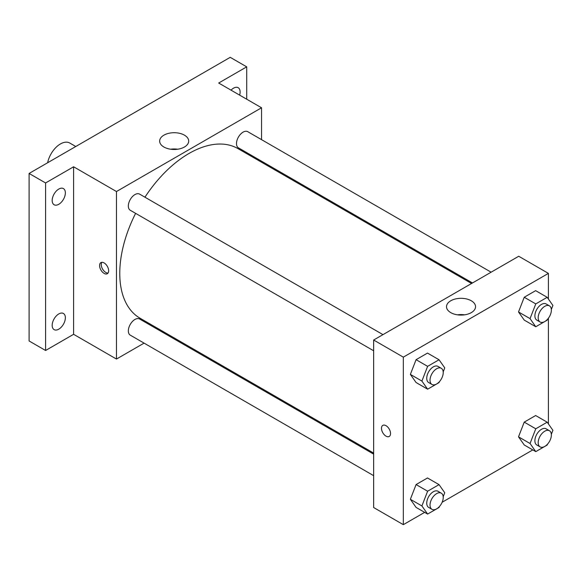 <?xml version="1.0" encoding="UTF-8"?>
<svg xmlns="http://www.w3.org/2000/svg" width="582" height="582" viewBox="0 0 582 582"><rect width="100%" height="100%" fill="white"/><g stroke="black" fill="none" stroke-linecap="round" stroke-linejoin="round"><path stroke-width="0.87" d="M75.776 146.504L69.745 143.026A18.653 10.767 120 0 0 56.949 146.489A18.653 10.767 120 0 0 47.651 162.742M144.074 343.118L116.473 359.058L73.608 334.308L45.585 350.488L29.1 340.972L29.1 173.451L230.225 57.334L246.71 66.85L246.71 99.209M163.629 331.827L162.727 332.351M58.775 329.165A9.327 5.384 -60 0 1 54.111 329.63A9.327 5.384 -60 0 1 52.686 322.159A9.327 5.384 -60 0 1 58.775 313.938A9.327 5.384 -60 0 1 63.438 313.48A9.327 5.384 -60 0 1 64.864 320.951A9.327 5.384 -60 0 1 58.775 329.165M58.775 204.289A9.327 5.384 -60 0 1 54.111 204.755A9.327 5.384 -60 0 1 52.686 197.276A9.327 5.384 -60 0 1 58.775 189.063A9.327 5.384 -60 0 1 63.438 188.597A9.327 5.384 -60 0 1 64.864 196.076A9.327 5.384 -60 0 1 58.775 204.289M73.608 334.308L73.608 166.787L45.585 182.966L29.1 173.451M45.585 350.488L45.585 182.966M116.473 359.058L116.473 191.536L73.608 166.787M116.473 191.536L261.551 107.779L218.687 83.03L246.71 66.85M163.906 147.02A14.521 8.381 180 0 1 159.657 141.091A14.521 8.381 180 0 1 174.178 132.711A14.521 8.381 180 0 1 188.692 141.091A14.521 8.381 180 0 1 179.729 148.832A14.521 8.381 180 0 1 163.906 147.02M231.039 90.166A9.327 5.384 -60 0 1 233.52 88.173A9.327 5.384 -60 0 1 238.183 87.707A9.327 5.384 -60 0 1 239.631 95.121M135.613 213.354A97.921 56.534 120 0 0 119.768 273.394A97.921 56.534 120 0 0 140.051 318.216L373.651 453.087M471.573 283.485L237.973 148.614A97.921 56.534 120 0 0 144.94 197.203M261.551 107.779L261.551 139.651M261.551 161.185L261.551 162.225M491.128 272.194L247.75 131.685A9.327 5.384 120 0 0 240.562 134.18A9.327 5.384 120 0 0 236.488 143.565A9.327 5.384 120 0 0 238.424 147.835L472.475 282.961M373.651 454.127L139.6 318.994A9.327 5.384 120 0 0 132.412 321.497A9.327 5.384 120 0 0 128.346 330.882A9.327 5.384 120 0 0 130.273 335.152L373.651 475.661M373.651 350.786L130.273 210.269A9.327 5.384 -60 0 1 130.273 199.502A9.327 5.384 -60 0 1 139.6 194.119L382.978 334.635M108.645 270.776A6.409 3.703 60 0 1 107.321 273.707A6.409 3.703 60 0 1 100.904 270.012A6.409 3.703 60 0 1 100.904 262.606A6.409 3.703 60 0 1 105.844 264.323A6.409 3.703 60 0 1 108.645 270.776M108.041 273.038A6.409 3.703 60 0 1 102.57 269.051A6.409 3.703 60 0 1 101.85 262.315M170.657 149.225A14.521 8.381 180 0 1 177.692 149.225M424.656 512.356L403.326 524.666L373.651 507.533L373.651 340.019L518.729 256.255L548.404 273.387L548.404 299.039M532.799 449.915L442.138 502.259M524.229 320.093L518.518 311.967L524.229 297.249L535.651 290.651L524.229 297.249L518.518 311.967L524.229 320.093L535.767 326.749L530.057 318.63L535.767 303.906L547.189 297.315L552.9 305.441L551.343 309.457M416.079 507.409L410.368 499.283L416.079 484.566L427.501 477.968L416.079 484.566L410.368 499.283L416.079 507.409L427.617 514.066L421.906 505.947L427.617 491.223L439.039 484.631L444.75 492.758L443.193 496.766M548.404 318.201L548.404 423.922M403.326 524.666L403.326 357.152L548.404 273.387M524.229 444.968L518.518 436.842L524.229 422.125L535.651 415.533L524.229 422.125L518.518 436.842L524.229 444.968L535.767 451.632L530.057 443.506L535.767 428.788L547.189 422.19L552.9 430.316L551.343 434.332M416.079 382.527L410.368 374.401L416.079 359.683L427.501 353.092L416.079 359.683L410.368 374.401L416.079 382.527L427.617 389.191L421.906 381.065L427.617 366.347L439.039 359.756L444.75 367.875L443.193 371.891M403.326 357.152L373.651 340.019M450.759 312.629A14.521 8.381 180 0 1 446.51 306.707A14.521 8.381 180 0 1 461.024 298.319A14.521 8.381 180 0 1 475.545 306.707A14.521 8.381 180 0 1 466.582 314.447A14.521 8.381 180 0 1 450.759 312.629M390.551 433.532A6.409 3.703 60 0 1 389.22 436.464A6.409 3.703 60 0 1 382.811 432.768A6.409 3.703 60 0 1 382.811 425.362A6.409 3.703 60 0 1 387.75 427.079A6.409 3.703 60 0 1 390.551 433.532M389.22 436.464A6.409 3.703 60 0 1 382.811 432.761A6.409 3.703 60 0 1 382.811 425.362M457.51 314.833A14.521 8.381 180 0 1 464.545 314.833M439.395 381.69L439.039 382.6L427.617 389.191M441.294 368.297L437.991 366.398A9.327 5.384 120 0 0 430.811 368.893A9.327 5.384 120 0 0 426.737 378.278A9.327 5.384 120 0 0 428.672 382.549L431.968 384.455A9.327 5.384 120 0 0 441.294 379.071A9.327 5.384 120 0 0 441.294 368.297A9.327 5.384 120 0 0 434.107 370.799A9.327 5.384 120 0 0 430.033 380.184A9.327 5.384 120 0 0 431.968 384.455M421.906 381.065L410.368 374.401M427.617 366.347L416.079 359.683M439.039 359.756L427.501 353.092M547.538 319.256L547.189 320.158L535.767 326.749M549.437 305.863L546.142 303.957A9.327 5.384 120 0 0 538.954 306.459A9.327 5.384 120 0 0 534.887 315.844A9.327 5.384 120 0 0 536.815 320.107L540.111 322.013A9.327 5.384 120 0 0 549.437 316.63A9.327 5.384 120 0 0 549.437 305.863A9.327 5.384 120 0 0 542.249 308.358A9.327 5.384 120 0 0 538.183 317.743A9.327 5.384 120 0 0 540.111 322.013M530.057 318.63L518.518 311.967M535.767 303.906L524.229 297.249M547.189 297.315L535.651 290.651M439.395 506.573L439.039 507.475L427.617 514.066M441.294 493.18L437.991 491.273A9.327 5.384 120 0 0 430.811 493.769A9.327 5.384 120 0 0 426.737 503.154A9.327 5.384 120 0 0 428.672 507.424L431.968 509.33A9.327 5.384 120 0 0 441.294 503.947A9.327 5.384 120 0 0 441.294 493.18A9.327 5.384 120 0 0 434.107 495.675A9.327 5.384 120 0 0 430.033 505.06A9.327 5.384 120 0 0 431.968 509.33M421.906 505.947L410.368 499.283M427.617 491.223L416.079 484.566M439.039 484.631L427.501 477.968M547.538 444.131L547.189 445.034L535.767 451.632M549.437 430.738L546.142 428.832A9.327 5.384 120 0 0 538.954 431.335A9.327 5.384 120 0 0 534.887 440.719A9.327 5.384 120 0 0 536.815 444.99L540.111 446.889A9.327 5.384 120 0 0 549.437 441.505A9.327 5.384 120 0 0 549.437 430.738A9.327 5.384 120 0 0 542.249 433.241A9.327 5.384 120 0 0 538.183 442.626A9.327 5.384 120 0 0 540.111 446.889M530.057 443.506L518.518 436.842M535.767 428.788L524.229 422.125M547.189 422.19L535.651 415.533"/></g></svg>
